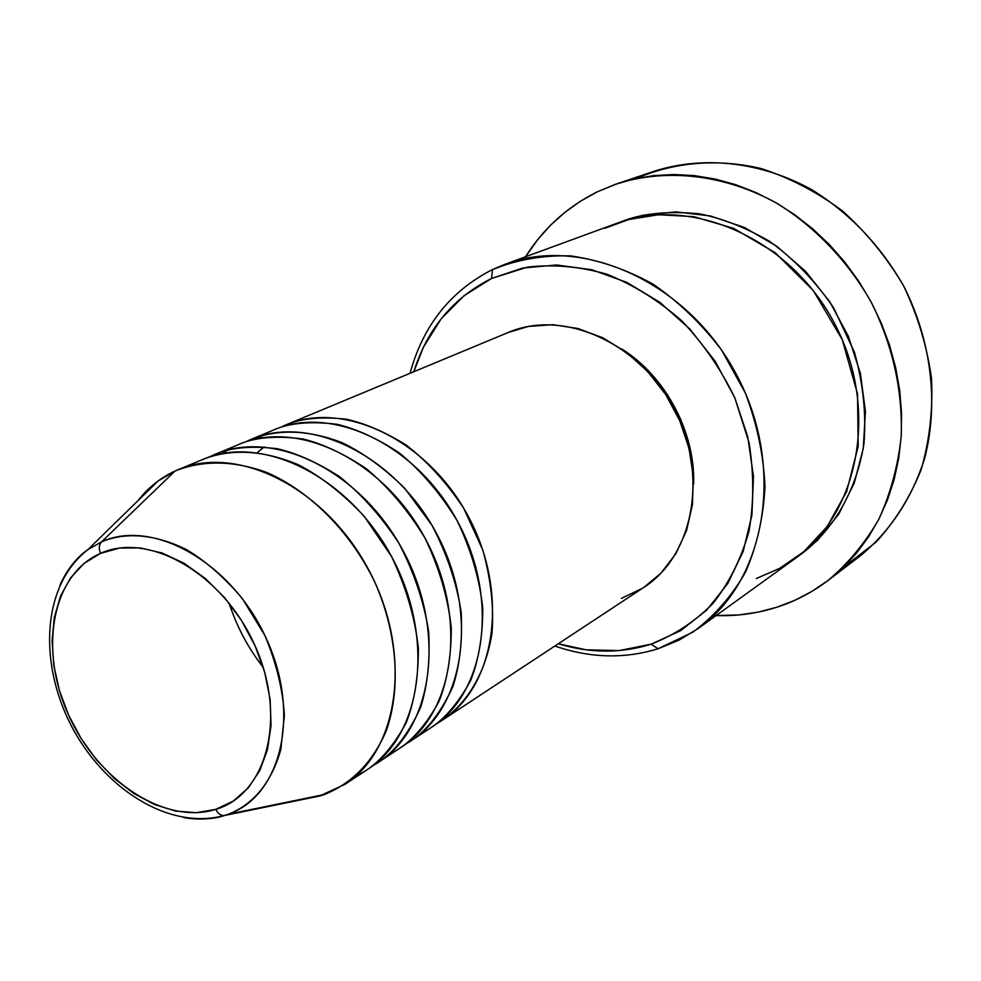 <?xml version="1.0" encoding="UTF-8"?>
<svg xmlns="http://www.w3.org/2000/svg" width="981" height="981" viewBox="0 0 981 981"><rect width="100%" height="100%" fill="white"/><g stroke="black" fill="none" stroke-linecap="round" stroke-linejoin="round"><path stroke-width="1.47" d="M137.978 500.666C148.082 487.655 160.443 477.784 175.047 471.039L101.521 541.868C98.958 544.774 98.615 548.612 100.503 553.382C148.83 531.126 223.349 573.836 255.035 645.743C287.47 717.369 266.93 794.451 215.783 809.362C165.078 825.352 98.051 780.876 68.682 715.272C38.627 649.913 51.662 574.572 100.503 553.382C98.615 548.612 98.958 544.774 101.521 541.868L87.75 549.765C77.205 556.816 67.983 568.49 60.099 584.799C66.647 570.157 75.868 558.483 87.75 549.765L101.521 541.868L175.047 471.039L158.186 480.911L87.75 549.765C42.342 585.007 38.382 661.562 71.012 725.278C103.986 788.883 169.002 830.649 224.257 815.505L228.23 814.242L224.232 815.518C220.737 815.665 217.917 813.605 215.783 809.362L196.323 812.709L175.685 811.066L154.667 804.592L134.017 793.604L114.458 778.571L96.665 760.042L81.239 738.693L68.682 715.272L59.424 690.575L53.82 665.449L52.079 640.777L54.311 617.417L60.491 596.227L70.473 578.017L83.949 563.523L100.503 553.382L119.547 548.072L140.381 547.925L162.208 553.039L184.134 563.315L205.25 578.41L224.649 597.723L241.498 620.495L255.035 645.743L264.711 672.402L270.118 699.318L271.05 725.339L267.543 749.41L259.793 770.551L248.218 787.964L233.331 801.048L215.783 809.362C217.917 813.605 220.737 815.665 224.232 815.518L224.686 815.444C211.786 819.368 198.137 820.067 183.717 817.541C200.259 819.944 213.919 819.245 224.686 815.444L320.358 795.885L228.23 814.242C247.543 806.946 269.983 788.675 280.897 749.239L284.392 715.394C282.798 689.471 276.299 662.837 264.882 635.492L242.307 598.496C224.208 577.196 205.519 560.85 186.231 549.458C148.609 531.089 119.952 534.02 101.521 541.868C152.57 518.14 231.442 562.125 266.01 637.895C301.326 713.383 281.412 796.045 228.23 814.242L324.723 794.438C352.216 783.071 372.694 761.979 386.146 731.139C401.241 688.748 397.428 633.567 375.012 582.604C350.891 532.303 310.548 491.518 266.979 472.535C233.552 460.42 202.908 459.93 175.047 471.039L180.945 468.587M282.7 426.294C298.457 418.642 319.659 416.287 346.281 419.194C365.128 423.314 385.141 431.971 406.33 445.178C427.557 461.585 446.686 482.615 463.719 508.293L482.848 550.157C490.954 579.526 494.007 607.19 492.021 633.137C484.173 682.003 459.844 710.121 437.121 723.377L442.321 720.177C495.712 686.21 509.728 593.664 468.611 517.012C428.121 440.04 343.595 399.831 285.557 425.043L282.7 426.294M421.266 733.101C439.562 724.751 456.018 707.24 470.61 680.593C478.679 660.262 482.738 636.166 482.787 608.306C479.599 578.839 471.003 549.556 457.023 520.47C440.261 493.222 420.996 470.696 399.242 452.891C377.415 438.495 356.716 428.967 337.133 424.319C309.493 420.874 287.58 423.093 271.394 430.99M248.316 440.579C269.284 431.358 300.75 426.747 341.891 442.603C363.044 452.67 384 467.9 404.748 488.317L431.922 525.215C446.784 553.542 456.545 582.481 461.18 612.07C462.591 640.36 459.819 665.204 452.891 686.626C439.709 715.063 424.025 734.18 405.815 743.978L411.26 740.643C465.055 706.443 478.802 612.254 436.79 533.909C395.404 455.245 309.677 413.896 251.21 439.329L245.397 441.965M389.261 754.082C407.74 745.818 424.332 728.221 439.071 701.292C447.201 680.716 451.285 656.24 451.297 627.865C448.01 597.809 439.243 567.876 424.994 538.054C407.9 510.108 388.292 486.956 366.158 468.611C343.963 453.749 322.933 443.878 303.068 439.01C275.036 435.343 252.865 437.489 236.531 445.484M212.46 455.491C228.475 447.679 250.13 445.435 277.427 448.746C296.789 453.234 317.39 462.48 339.254 476.484C361.192 493.823 381.02 515.969 398.715 542.922C413.896 571.911 423.89 601.512 428.685 631.69C430.218 660.532 427.508 685.817 420.567 707.546C407.323 736.375 391.529 755.677 373.172 765.462L378.85 761.992C433.062 727.559 446.502 631.678 403.559 551.567C361.229 471.125 274.263 428.587 215.379 454.215L209.321 456.987M355.882 775.983C374.509 767.804 391.26 750.122 406.122 722.936C414.338 702.102 418.421 677.233 418.384 648.343C415.012 617.674 406.06 587.055 391.529 556.485L364.025 516.067C342.565 493.369 320.689 476.276 298.396 464.773C254.986 446.514 221.878 451.027 200.173 460.592M658.03 648.772L651.176 644.174C621.071 653.53 590.108 653.395 558.287 643.769L586.111 649.814L619.219 650.587L651.176 644.174L680.753 630.587L706.688 610.145L727.828 583.45L743.169 551.408L751.9 515.258L753.482 476.472L747.718 436.704L734.769 397.722L715.174 361.278L689.815 329.003L659.87 302.32L626.7 282.32L591.801 269.75L556.693 264.98L522.848 267.997L491.567 278.457L492.548 269.517C450.622 290.842 423.118 325.434 410.021 373.307C423.118 325.434 450.622 290.842 492.548 269.517L517.478 260.37L492.548 269.517L504.835 264.355C581.978 234.802 687.706 281.903 736.547 374.693C786.088 467.115 765.916 581.083 698.239 628.465L678.864 640.237L658.03 648.772C624.431 659.073 590.047 658.153 554.866 646.025C590.047 658.153 624.431 659.073 658.03 648.772L692.88 632.144C713.996 616.436 731.519 596.485 745.474 572.266C756.891 546.025 763.39 517.441 764.984 486.515C763.549 454.963 756.989 423.78 745.327 392.976L721.538 350.009C701.673 323.84 678.815 301.878 652.978 284.11C626.086 269.272 598.606 259.867 570.525 255.894C542.836 255.146 516.84 259.695 492.548 269.517L491.567 278.457L464.001 295.722L441.082 318.923L423.498 347.053L413.798 371.738C427.324 328.77 453.247 297.672 491.567 278.457L527.557 267.102C553.419 264.147 579.857 266.513 606.871 274.19C633.567 284.919 658.496 300.444 681.672 320.75C703.181 343.424 720.876 369.089 734.769 397.722L748.981 442.382C753.96 472.965 753.972 502.566 749.006 531.175C741.293 558.447 729.374 582.42 713.261 603.119C695.149 621.414 674.462 635.099 651.176 644.174L658.03 648.772M620.078 222.16C640.703 213.539 667.117 210.756 699.306 213.821C721.771 218.174 745.119 227.298 769.349 241.191C793.359 258.383 814.745 280.517 833.507 307.58L854.439 352.228C863.243 383.988 866.395 414.607 863.918 444.099C854.561 500.482 825.72 537.196 797.725 556.607L817.529 540.323L838.669 514.302L854.181 483.302L863.28 448.501L865.414 411.321L860.398 373.344L848.344 336.25L829.754 301.694L805.475 271.21L776.584 246.133L744.432 227.482L710.428 215.955L676.081 211.884L642.788 215.256L620.053 222.172M756.339 578.508L779.515 568.416L803.733 551.763L827.118 526.638L846.64 491.518L858.179 446.404L857.529 393.896L842.238 339.61L813.323 290.609L775.174 252.706L733.653 228.352L693.726 216.617L658.398 214.741L628.784 219.523L604.774 228.328M776.891 607.214C757.209 613.481 736.939 616.276 716.093 615.577L739.282 614.903L758.313 612.083L776.891 607.214L794.831 600.298L811.949 591.359L828.062 580.458C812.391 592.34 795.321 601.267 776.891 607.214M525.509 256.777C543.388 228.389 567.3 206.758 597.221 191.871L617.331 183.655C667.203 168.033 725.155 174.495 777.283 203.508C815.591 227.261 848.344 261.657 871.643 302.933C892.955 346.244 902.802 390.867 901.183 436.79C897.909 466.306 890.441 493.799 878.817 519.292C865.034 543.118 848.124 563.511 828.087 580.445L842.986 567.668L856.548 553.076L868.59 536.803L878.964 518.998L887.523 499.832L894.145 479.476L898.743 458.152L901.232 436.067L901.564 413.479L899.724 390.622L895.69 367.752L889.522 345.14L881.257 323.056L871.005 301.731L858.865 281.424L844.997 262.368L829.546 244.772L812.709 228.831L794.671 214.716L775.664 202.577L755.897 192.534L735.603 184.649L715.002 179.008L694.34 175.624L673.8 174.508L653.64 175.636L634.02 178.959L615.161 184.403L597.221 191.871L580.372 201.264L564.737 212.46L550.464 225.311L537.649 239.683L525.509 256.777M301.596 799.723L320.358 795.885L301.596 799.723M378.85 761.992L400.604 747.669C454.546 713.383 468.195 618.631 425.877 539.709C384.184 460.457 298.04 418.728 239.425 444.221L215.379 454.215M345.03 784.285L367.74 769.312C422.088 734.806 435.417 638.349 392.142 557.637C349.494 476.582 262.111 433.614 203.079 459.329L177.978 469.764C237.255 443.915 325.484 487.741 368.795 570.035C412.731 651.997 399.635 749.631 345.03 784.285L321.596 795.076M175.047 471.039L177.978 469.764M320.358 795.885L324.723 794.438M828.087 580.445L859.797 556.227C890.184 531.371 911.84 498.63 924.752 458.004C938.817 403.301 931.435 340.615 903.636 285.949C880.386 245.324 849.767 213.245 811.765 189.689C760.888 161.681 704.15 155.574 655.136 170.939L617.331 183.655M698.239 628.465L794.708 558.839C859.368 513.455 879.65 407.581 834.206 322.823C789.423 237.721 690.342 195.244 616.534 223.41L504.835 264.355M621.844 349.003L630.746 355.183L650.673 373.172L667.558 394.791L680.642 419.145L689.373 445.166L693.395 471.763L693.616 484.111M693.616 484.074C695.468 432.584 665.572 376.312 621.868 349.028M508.244 332.485L528.44 326.428L552.818 324.686L577.981 328.5L602.874 337.82L626.467 352.351L647.742 371.554L665.756 394.632L679.723 420.628L689.042 448.403L693.334 476.778L692.463 504.541L686.541 530.525L675.872 553.689L660.998 573.149L643.781 587.435M642.58 588.22L621.427 598.385M442.321 720.177L643.892 587.361C693.837 555.405 708.993 473.848 673.689 408.084C638.962 342.013 562.91 308.905 508.465 332.387L285.557 425.043M411.26 740.643L432.106 726.909C485.632 692.856 499.562 599.771 458.164 522.566C417.366 445.031 332.449 404.454 274.263 429.739L251.21 439.329M636.669 178.383C674.376 162.061 717.454 158.346 760.949 168.499C789.73 177.757 816.915 191.92 842.495 210.964C866.517 232.534 886.898 257.525 903.636 285.949C917.799 315.723 927.106 346.612 931.521 378.58C932.992 410.438 929.498 440.886 921.049 469.924C909.951 497.477 894.88 521.61 875.849 542.334L843.292 567.361M227.764 450.021L222.074 453.614M263.067 435.27L257.598 438.654M263.202 667.325C248.193 648.134 236.813 626.712 229.064 603.045M257.181 452.609L264.196 446.931"/></g></svg>

